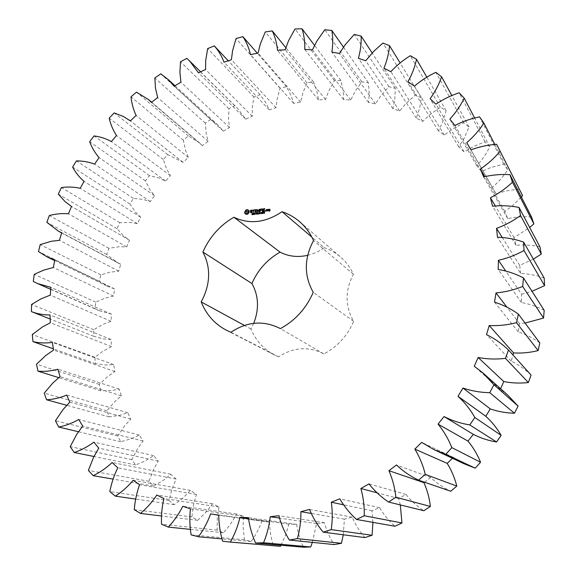 <?xml version="1.0" encoding="UTF-8"?>
<svg xmlns="http://www.w3.org/2000/svg" width="576" height="576" viewBox="0 0 576 576"><rect width="100%" height="100%" fill="white"/><g stroke="black" fill="none" stroke-linecap="round" stroke-linejoin="round"><path stroke-width="0.43" stroke-dasharray="2.88 2.16" d="M544.19 310.356C536.969 306.547 529.373 303.926 521.388 302.486L521.561 294.228L505.728 270.994M521.561 294.228L532.022 291.305M544.19 278.086C536.551 275.328 528.689 273.78 520.603 273.427L497.491 237.247M520.603 273.427L519.689 265.378L533.362 259.135M539.906 246.758C532.008 245.081 524.038 244.598 516.002 245.304L514.037 237.622L529.668 227.47M531.54 216.972C523.526 216.367 515.606 216.929 507.766 218.65L504.814 211.471L512.41 205.834L521.345 197.006M519.365 189.266C511.394 189.706 503.654 191.268 496.138 193.939L492.293 187.38C498.334 182.218 503.482 176.364 507.737 169.805L503.741 164.102L490.73 167.58L481.45 171.562L476.806 165.722C482.098 159.984 486.41 153.691 489.744 146.837L485.071 141.854L474.206 146.131L464.054 151.855L458.719 146.822L463.925 138.643L469.044 127.015L463.795 122.81L452.232 129.175L444.355 135.086L438.437 130.91L442.526 122.386L446.09 110.57L440.374 107.194L429.775 114.754L422.748 121.428L416.369 118.159L419.681 107.978L421.344 97.654L415.274 95.126L405.763 103.709L399.658 111.01L392.94 108.662L394.762 99.922L395.266 88.344L388.951 86.674L380.628 96.106L375.502 103.882L368.554 102.47L369.266 93.838L368.316 82.656L361.858 81.835L355.594 90.626L350.683 100.058L343.62 99.569L343.253 91.181L340.92 80.546L334.418 80.568L328.666 91.152L325.591 99.482L318.521 99.9L316.757 90.583L313.495 81.936L307.044 82.764L303.091 92.29L300.593 102.074L293.616 103.363L291.233 95.803L286.423 86.695L280.102 88.301L277.042 99.36L276.041 107.719L269.244 109.836L265.954 102.845L260.057 94.673L253.951 97.006L252.238 108.058L252.252 116.258L245.722 119.16L237.341 108.108L234.727 105.667L228.917 108.698L228.528 119.592L229.522 127.519L223.351 131.155L217.922 125.042L210.737 119.498L205.286 123.156L206.194 133.754L208.138 141.307L202.385 145.62L199.642 142.978L188.359 135.922L183.326 140.17L185.501 150.329L188.345 157.406L183.089 162.338L167.861 154.714L163.303 159.48L166.68 169.078L170.381 175.601L165.679 181.073L159.019 178.006L149.458 175.615L145.433 180.842L149.962 189.763L154.454 195.638L150.358 201.586L143.287 199.454L133.373 198.36L129.924 203.99L135.533 212.112L140.753 217.274L137.318 223.618L129.931 222.458L119.786 222.689L116.964 228.643L123.437 235.735L129.456 240.228L126.727 246.902L119.124 246.73L108.886 248.292L106.718 254.506L117.828 262.886L120.715 264.226L118.728 271.145L109.728 272.254L100.822 274.874L99.338 281.275L107.791 286.423L114.66 288.979L113.458 296.05L104.458 298.346L95.724 302.119L94.961 308.635L99.115 310.651L111.413 314.172L111.017 321.307L103.385 324.187L93.701 329.695L93.686 336.233L103.385 338.875L111.053 339.487L111.485 346.594L102.866 351.245L94.853 357.242L95.594 363.722L105.775 365.018L113.652 364.579L114.919 371.57L107.82 376.43L99.23 384.401L100.742 390.737L111.262 390.629L119.232 389.11L121.349 395.878L114.682 401.681L106.87 410.789L109.152 416.88L119.858 415.318L127.8 412.711L130.752 419.148L124.646 425.851L117.749 436.003L120.794 441.763L131.53 438.718L139.313 435.017L143.086 441.014L137.657 448.546L131.825 459.641L135.612 464.962L144.907 461.088L153.691 455.645L158.249 461.102L153.612 469.375L148.982 481.284L153.482 486.065L163.742 480.038L170.806 474.221L176.098 479.03L171.871 489.492L169.078 500.508L174.247 504.662L182.808 498.211L190.469 490.37L196.438 494.438L193.723 503.878L191.887 516.917L197.654 520.351L206.662 511.481L212.436 503.748L219.01 506.966L217.26 518.465L217.116 530.122L223.402 532.742C228.6 527.22 232.942 520.978 236.419 514.015L243.497 516.312L243.058 526.385L244.411 539.77L251.136 541.498C255.737 535.219 259.373 528.358 262.044 520.898L269.518 522.194C269.676 530.15 270.958 537.934 273.355 545.544L280.397 546.314M280.966 545.242L285.667 534.996L288.907 524.146L296.64 524.383C297.799 532.318 300.067 539.928 303.458 547.2M312.372 542.376L316.526 523.591L324.382 522.734C326.556 530.496 329.818 537.775 334.159 544.572M343.282 534.787L344.398 519.134L352.224 517.162C355.399 524.606 359.618 531.41 364.882 537.581M372.931 522.36L371.966 510.754L379.606 507.686C383.76 514.649 388.886 520.841 394.985 526.255M400.313 504.929L398.664 498.535L405.958 494.417C411.034 500.76 416.988 506.196 423.821 510.725M424.512 482.213L430.711 477.554C436.63 483.134 443.318 487.699 450.763 491.242M452.434 458.28L453.334 457.402L464.285 463.853M507.722 395.086L500.321 389.419L500.616 388.742M531.072 375.062C525.132 369.331 518.508 364.673 511.2 361.094L512.986 354.974M539.813 342.914C533.16 338.105 525.974 334.433 518.256 331.906L519.538 323.611L525.053 323.064M307.692 255.298C313.596 253.886 319.126 251.345 324.281 247.68L311.868 237.11M253.742 323.316L250.956 328.99C255.73 340.502 263.549 349.142 274.421 354.924L278.618 356.846C293.573 347.09 308.686 346.126 323.957 353.938C337.536 346.658 347.429 335.786 353.635 321.322C344.974 306.18 344.909 290.506 353.434 274.298C350.302 267.509 345.996 261.742 340.524 256.997C335.693 252.85 330.278 249.746 324.281 247.68M521.388 302.486L498.182 269.438M519.689 265.378L502.214 237.442M519.538 323.611L506.952 307.195M516.002 245.304L492.566 206.201M518.256 331.906L494.532 302.134M514.037 237.622L495.274 205.906M507.766 218.65L483.624 176.897M511.2 361.094L486.518 334.642M504.814 211.471L484.769 176.602M496.138 193.939L470.952 149.846M500.321 389.419L474.271 366.271M492.293 187.38L466.754 142.69M507.737 169.805L494.813 144.461M503.741 164.102L479.542 116.87M481.45 171.562L454.918 125.489M476.806 165.722L449.842 119.16M489.744 146.837L474.646 118.03M485.071 141.854L459.115 92.779M464.054 151.855L435.924 104.17M458.719 146.822L430.099 98.748M469.044 127.015L451.85 95.573M463.795 122.81L435.866 72.324M453.334 457.402L421.69 442.368M444.355 135.086L414.425 86.162M438.437 130.91L407.966 81.713M446.09 110.57L426.852 77.191M440.374 107.194L410.292 55.714M430.711 477.554L396.482 464.969M422.748 121.428L390.866 71.654M416.369 118.159L383.918 68.206M421.344 97.654L400.118 62.978M415.274 95.126L382.925 43.063M405.958 494.417L368.971 483.89M399.658 111.01L365.717 60.739M398.664 498.535L377.028 492.797M392.94 108.662L358.402 58.32M395.266 88.344L372.154 52.956M388.951 86.674L354.262 34.409M379.606 507.686L339.768 498.794M375.502 103.882L339.43 53.467M371.966 510.754L343.512 504.792M368.554 102.47L331.87 52.078M368.316 82.656L343.447 47.102M361.858 81.835L324.799 29.736M352.224 517.162L309.521 509.443M350.683 100.058L312.444 49.824M344.398 519.134L311.191 513.432M343.62 99.569L304.769 49.442M340.92 80.546L314.496 45.367M334.418 80.568L294.991 28.966M324.382 522.734L278.863 515.729M325.591 99.482L285.185 49.738M316.526 523.591L279.461 518.076M318.521 99.9L277.51 50.335M313.495 81.936L285.804 47.664M307.044 82.764L265.27 31.961M296.64 524.383L248.422 517.637M300.593 102.074L258.048 53.093M288.907 524.146L248.522 518.58M293.616 103.363L250.474 54.634M286.423 86.695L257.314 53.237M273.355 545.544L222.653 541.231M280.102 88.301L236.045 38.556M269.518 522.194L218.772 515.275M276.041 107.719L231.401 59.738M262.044 520.898L210.636 513.864M269.244 109.836L224.021 62.186M251.136 541.498L222.019 538.884M260.057 94.673L228.254 60.782M244.411 539.77L191.117 534.866M253.951 97.006L207.684 48.571M243.497 516.312L190.447 508.824M252.252 116.258L205.574 69.509M236.419 514.015L182.772 506.297M245.722 119.16L198.49 72.799M223.402 532.742L190.418 529.366M234.727 105.667L186.818 58.378M217.116 530.122L161.51 524.218M228.917 108.698L180.518 61.783M219.01 506.966L163.922 498.542M229.522 127.519L180.9 82.195M212.436 503.748L156.823 494.993M223.351 131.155L174.19 86.27M197.654 520.351L161.554 515.981M210.737 119.498L160.783 73.865M191.887 516.917L134.28 509.652M205.286 123.156L154.858 77.947M196.438 494.438L139.586 484.747M208.138 141.307L157.658 97.589M190.469 490.37L133.164 480.276M202.385 145.62L151.402 102.384M174.247 504.662L135.706 499.09M188.359 135.922L136.469 92.131M169.078 500.508L109.814 491.573M183.326 140.17L130.99 96.833M176.098 479.03L117.77 467.813M188.345 157.406L136.116 115.452M170.806 474.221L112.111 462.521M183.089 162.338L130.385 120.895L182.52 161.87M153.482 486.065L113.105 479.11M167.861 154.714L114.142 112.903M148.982 481.284L88.387 470.419M163.303 159.48L109.181 118.159M158.249 461.102L98.741 448.121M170.381 175.601L116.518 135.533M153.691 455.645L93.91 442.123M165.679 181.073L111.37 141.566M135.612 464.962L93.96 456.502M149.458 175.615L94.054 135.922M131.825 459.641L70.222 446.652M145.433 180.842L89.647 141.667M143.086 441.014L82.699 426.082M154.454 195.638L99.079 157.586M139.313 435.017L78.732 419.501M150.358 201.586L94.586 164.117M120.794 441.763L78.437 431.726M133.373 198.36L76.421 160.898M117.749 436.003L55.469 420.732M129.924 203.99L72.626 167.069M130.752 419.148L69.775 402.113M140.753 217.274L84.017 181.325M127.8 412.711L66.708 395.064M137.318 223.618L80.222 188.28M109.152 416.88L66.65 405.266M119.786 222.689L61.445 187.538M106.87 410.789L44.208 393.113M116.964 228.643L58.306 194.062M121.349 395.878L60.055 376.632M129.456 240.228L71.503 206.467L129.168 240.062M119.232 389.11L57.902 369.23M126.727 246.902L68.458 213.775M100.742 390.737L58.73 377.633M108.886 248.292L49.313 215.546M99.23 384.401L36.482 364.248M106.718 254.506L46.872 222.343M114.919 371.57L53.575 350.042M120.715 264.226L61.704 232.726M113.652 364.579L52.337 342.403M118.728 271.145L59.458 240.286M95.594 363.722L53.381 348.84M100.822 274.874L40.19 244.598M94.853 357.242L32.285 334.555M99.338 281.275L38.491 251.59M111.485 346.594L50.335 322.747M114.66 288.979L54.778 259.783M111.053 339.487L49.997 314.971M113.458 296.05L53.359 267.509M93.686 336.233L50.17 319.025M95.724 302.119L34.229 274.356M93.701 329.695L31.558 304.466M94.961 308.635L33.293 281.462M111.017 321.307L50.285 295.114M111.413 314.172L50.839 287.316M250.956 328.99L244.382 325.411M278.618 356.846L230.918 332.287M323.957 353.938L280.404 328.622M353.635 321.322L313.236 292.32M353.434 274.298L313.538 240.53M248.422 210.658L248.134 210.29M244.865 213.156L245.736 213.66M246.154 214.358L247.853 214.294L249.35 212.321M252.799 214.157L252.979 214.574L252.302 214.862M252.77 213.667L252.317 214.07M252.533 214.855L252.814 214.358L252.137 214.121M252.13 213.926L252.598 213.588M253.822 213.502L253.411 214.733L253.267 214.114M253.274 214.02L253.282 213.538M254.966 213.163L254.851 214.387M254.938 214.286L255.017 213.336M254.304 213.235L254.995 214.33M254.405 213.53L254.232 214.639L254.203 213.379M255.722 213.682L255.42 214.042L255.924 213.84M256.99 213.53L257.177 214.207L256.226 214.186M256.133 213.854L256.781 213.106M256.997 213.113L256.414 214.142M250.502 211.464L252.101 211.975M251.942 210.665L252.338 210.744M251.496 210.442L252.144 210.823M250.999 210.499L251.69 210.6M250.582 212.695L251.777 212.933L252.374 212.515L252.194 211.687M250.603 210.78L251.194 210.658M250.79 211.334L250.798 210.938M252.698 210.298L253.519 210.384M253.476 212.494L253.8 210.348L254.426 209.988M254.995 212.378L256.478 212.098M255.132 210.017L256.608 210.024M255.305 211.054L255.326 210.175M255.283 212.234L255.298 211.349L256.45 211.068M258.624 212.846L258.3 213.984M258.35 213.89L258.696 212.911M258.012 212.81L258.43 213.955M258.264 213.826L258.113 213.185L257.854 214.222M257.688 213.948L258.012 213.098M257.357 212.882L257.782 214.02M259.798 212.602L259.97 213.977L259.826 213.394L259.063 214.078L259.078 213.3M259.79 213.221L259.834 212.774M259.193 213.293L259.668 213.271M259.049 212.688L259.236 213.322M260.568 213.12L260.266 213.48L260.762 213.278M261.554 212.573L261.706 213.646L261.058 213.674M261.54 212.724L261.194 213.595L261.382 212.602M262.361 212.306L262.534 213.552M262.382 213.43L262.195 212.602M263.714 212.148L263.347 213.588L263.772 212.458L263.095 212.4L263.621 212.335M264.722 212.674L264.37 213.466M264.168 212.695L264.542 212.71M264.65 212.033L264.276 212.789M264.082 212.616L264.845 212.191M257.35 209.534L258.408 211.14M259.366 211.716L259.61 209.52M257.234 212.062L257.551 210.305M258.329 211.334L259.308 210.096M260.158 211.723L260.46 210.751L261.382 210.348M260.287 209.412L261.77 209.419M260.467 210.456L260.482 209.57M262.332 211.471L262.663 209.174M263.239 211.421L264.737 211.14M263.376 209.052L264.859 209.059M263.549 210.096L263.57 209.21M263.354 210.226L264.55 210.269M263.527 211.277L263.549 210.391M267.242 210.816L267.264 209.657M266.299 211.068L267.286 211.133M267.696 210.852L268.848 209.801L268.538 209.513M268.978 210.298L269.82 210.377M269.906 210.91L270.13 209.47M268.963 211.162L269.957 211.226M246.254 213.091L246.29 211.421L247.91 211.234M253.433 213.653L253.426 214.142L253.865 213.732M261.266 213.682L261.612 212.818M264.384 213.307L264.751 212.882M264.694 212.832L264.276 212.904L264.528 213.473M266.587 210.924L266.602 210.024L267.163 209.959M269.266 210.146L269.834 209.65M200.592 71.82L237.341 108.108M175.018 85.766L217.922 125.042M151.61 102.218L199.642 142.978M61.646 232.913L117.828 262.886M54.626 260.575L107.791 286.423M50.695 289.332L99.115 310.651M226.375 330.214L274.421 354.924M299.628 221.688L340.524 256.997"/><path stroke-width="0.86" d="M532.022 291.305L544.579 285.667L524.009 250.481L523.62 242.078C515.153 239.134 506.448 237.521 497.491 237.247L496.526 228.348C505.094 225.245 513.101 220.961 520.538 215.503L519.034 207.439C510.286 205.711 501.466 205.294 492.566 206.201L490.442 197.741C498.514 193.622 505.858 188.446 512.474 182.21L509.933 174.65C501.07 174.118 492.3 174.866 483.624 176.897L480.413 169.02C487.85 164.002 494.424 158.076 500.134 151.229L496.627 144.288C487.814 144.922 479.261 146.772 470.952 149.846L466.754 142.69C473.45 136.908 479.167 130.37 483.905 123.07L479.542 116.87C470.93 118.598 462.722 121.471 454.918 125.489L449.842 119.16C455.71 112.752 460.505 105.754 464.227 98.165L459.115 92.779C450.857 95.53 443.124 99.324 435.924 104.17L430.099 98.748C435.074 91.865 438.905 84.557 441.598 76.824L435.866 72.324C428.062 75.996 420.919 80.611 414.425 86.162L407.966 81.713C412.006 74.484 414.857 67.01 416.527 59.292L410.292 55.714C403.063 60.199 396.583 65.513 390.866 71.654L383.918 68.206C386.993 60.782 388.865 53.28 389.542 45.691L382.925 43.063L373.687 51.372L365.717 60.739L358.402 58.32C360.511 50.832 361.426 43.423 361.138 36.094L354.262 34.409L345.096 44.878L339.43 53.467L331.87 52.078C333.036 44.647 333.022 37.447 331.819 30.485L324.799 29.736L317.002 40.889L312.444 49.824L304.769 49.442C305.006 42.185 304.099 35.302 302.054 28.8L294.991 28.966L288.619 40.608L285.185 49.738L277.51 50.335C276.854 43.351 275.105 36.878 272.275 30.917L265.27 31.961L260.352 43.906L258.048 53.093L250.474 54.634C248.969 48.017 246.442 42.034 242.899 36.677L236.045 38.556L232.589 50.638L231.401 59.738L224.021 62.186C221.717 56.016 218.477 50.594 214.301 45.9L207.684 48.571L205.675 60.602L205.574 69.509L198.49 72.799L189.605 60.97L186.818 58.378L180.518 61.783L179.914 72.144L180.9 82.195L174.19 86.27L168.437 79.74L160.783 73.865L154.858 77.947L155.477 88.02L157.658 97.589L151.402 102.384L148.486 99.569L136.469 92.131L130.99 96.833C131.695 103.493 133.402 109.699 136.116 115.452L130.385 120.895L123.437 116.503L114.142 112.903L109.181 118.159C110.657 124.524 113.105 130.313 116.518 135.533L111.37 141.566C106.027 138.614 100.253 136.735 94.054 135.922L89.647 141.667C91.886 147.65 95.026 152.957 99.079 157.586L94.586 164.117C88.841 161.95 82.786 160.877 76.421 160.898L72.626 167.069C75.578 172.598 79.373 177.35 84.017 181.325L80.222 188.28C74.153 186.926 67.896 186.682 61.445 187.538L58.306 194.062L65.124 201.672L71.503 206.467L68.458 213.775C62.143 213.257 55.764 213.847 49.313 215.546L46.872 222.343L58.63 231.307L61.704 232.726L59.458 240.286L51.163 241.315L40.19 244.598L38.491 251.59L47.455 257.09L54.778 259.783L53.359 267.509L43.661 270.13L34.229 274.356L33.293 281.462L37.706 283.615L50.839 287.316L50.285 295.114L40.694 299.016L31.558 304.466L31.421 311.609C37.26 313.87 43.452 314.993 49.997 314.971L50.335 322.747L42.286 327.067L32.285 334.555L32.962 341.64C39.19 343.073 45.648 343.325 52.337 342.403L53.575 350.042L45.857 355.435L36.482 364.248L37.994 371.167C44.532 371.722 51.17 371.074 57.902 369.23L60.055 376.632L52.783 383.054L44.208 393.113L46.555 399.78C53.323 399.413 60.041 397.843 66.708 395.064L69.775 402.113L63.079 409.522L55.469 420.732L58.644 427.039C65.534 425.714 72.23 423.202 78.732 419.501L82.699 426.082L76.709 434.398L70.222 446.652L74.218 452.491C81.13 450.187 87.689 446.731 93.91 442.123L98.741 448.121L93.593 457.265L88.387 470.419L93.175 475.682C99.986 472.392 106.294 468.007 112.111 462.521L117.77 467.813C114.084 475.315 111.427 483.235 109.814 491.573L115.344 496.145C121.932 491.875 127.872 486.583 133.164 480.276L139.586 484.747C136.706 492.768 134.942 501.07 134.28 509.652L140.494 513.432C146.729 508.205 152.172 502.056 156.823 494.993L163.922 498.542C161.95 506.974 161.15 515.527 161.51 524.218L168.314 527.105C174.06 520.97 178.877 514.03 182.772 506.297L190.447 508.824C189.468 517.529 189.691 526.212 191.117 534.866L198.425 536.767C203.544 529.783 207.612 522.151 210.636 513.864L218.772 515.275C218.844 524.124 220.133 532.771 222.653 541.231L230.35 542.081C234.706 534.341 237.91 526.118 239.962 517.399L248.422 517.637C249.588 526.464 251.978 534.931 255.6 543.031L263.542 542.758C267.012 534.384 269.244 525.701 270.238 516.708L278.863 515.729C281.153 524.369 284.645 532.476 289.346 540.05L297.382 538.632C299.851 529.762 301.018 520.769 300.895 511.661L309.521 509.443C312.934 517.723 317.506 525.305 323.23 532.188L331.2 529.61C332.568 520.409 332.611 511.286 331.322 502.236L339.768 498.794C344.275 506.549 349.87 513.439 356.544 519.466L364.27 515.758C364.471 506.398 363.341 497.318 360.886 488.513L368.971 483.89C374.515 490.946 381.046 496.994 388.562 502.034L395.878 497.246C394.862 487.922 392.551 479.066 388.937 470.693L396.482 464.969C402.977 471.168 410.335 476.237 418.558 480.168L425.29 474.379C423.05 465.293 419.573 456.862 414.85 449.086L421.69 442.368L433.764 449.51L445.838 454.277L451.822 447.617C448.387 438.955 443.794 431.122 438.048 424.123L444.017 416.549C452.052 420.66 460.627 423.446 469.757 424.908L474.869 417.506C470.29 409.464 464.666 402.401 457.999 396.317L462.974 388.044C471.542 390.974 480.478 392.522 489.78 392.688L493.906 384.725L482.443 372.514L474.271 366.271L478.138 357.487C487.073 359.179 496.181 359.467 505.469 358.358L508.507 349.999C501.941 343.67 494.611 338.551 486.518 334.642L489.211 325.541C498.326 325.98 507.42 325.022 516.499 322.682L518.407 314.122C511.042 308.844 503.086 304.848 494.532 302.134L496.001 292.903C505.109 292.104 514.001 289.958 522.691 286.459L523.447 277.891C515.448 273.751 507.024 270.936 498.182 269.438L498.427 260.28C507.348 258.293 515.88 255.024 524.009 250.481M544.579 285.667L544.19 278.086L523.62 242.078M505.728 270.994L498.427 260.28M533.362 259.135L541.296 254.059L539.906 246.758L519.034 207.439M529.668 227.47L533.873 223.855L531.54 216.972L509.933 174.65M521.345 197.006L522.576 195.61L496.627 144.288M230.35 542.081L280.397 546.314L280.966 545.242M255.6 543.031L303.458 547.2L310.694 546.97L312.372 542.376M289.346 540.05L334.159 544.572L341.46 543.312L343.282 534.787M323.23 532.188L364.882 537.581L372.089 535.291L372.931 522.36M356.544 519.466L394.985 526.255L401.947 522.95L400.313 504.929M388.562 502.034L423.821 510.725L430.394 506.455C429.415 498.11 427.255 490.176 423.929 482.652L424.512 482.213M418.558 480.168L450.763 491.242L456.797 486.086C454.723 477.943 451.526 470.383 447.206 463.392L452.434 458.28M433.764 449.51L464.285 463.853L475.2 468.173L480.557 462.24C477.41 454.464 473.22 447.43 467.986 441.122L473.328 434.354C480.6 438.091 488.347 440.633 496.577 441.986L501.142 435.384C496.98 428.155 491.868 421.783 485.82 416.29L490.262 408.895C498.002 411.581 506.059 413.021 514.433 413.23L518.098 406.116L507.722 395.086L482.443 372.514M500.616 388.742L503.762 381.557C511.819 383.141 520.027 383.472 528.372 382.543L531.072 375.062L508.507 349.999M512.986 354.974L513.583 352.922C521.791 353.398 529.978 352.62 538.135 350.59L539.813 342.914L518.407 314.122M525.053 323.064L543.55 318.067L544.19 310.356L523.447 277.891M307.692 255.298C297.698 257.53 288.504 256.478 280.102 252.144C267.293 259.38 257.897 269.842 251.914 283.522L202.889 252.029C209.57 236.959 219.91 225.367 233.906 217.253C249.494 224.611 265.529 222.761 282.024 211.702C288.533 213.876 294.401 217.21 299.628 221.688C305.546 226.829 310.183 233.107 313.538 240.53C304.034 258.466 303.934 275.731 313.236 292.32C306.281 308.347 295.337 320.443 280.404 328.622C263.822 320.162 247.327 321.386 230.918 332.287L226.375 330.214C214.625 323.957 206.237 314.532 201.218 301.932C210.506 284.27 211.068 267.631 202.889 252.029M253.742 323.316C259.272 308.945 258.66 295.682 251.914 283.522M246.103 209.866L244.562 212.27L244.692 213.106L246.002 214.33L247.658 214.142L249.034 212.602L249.07 210.895L247.759 209.671L246.917 209.614L246.103 209.866L246.11 210.528L244.937 211.565L244.865 213.156M252.749 214.078L251.899 214.654L252.648 214.315L252.05 213.574L252.785 213.473L252.086 213.804L252.749 214.078M253.814 213.487L253.058 214.596L253.087 213.379L253.814 213.487M254.966 213.163L254.938 214.373L254.203 213.379L254.038 214.481L254.059 213.264L254.794 214.171L254.966 213.163M255.722 213.682L255.226 213.883L255.722 213.682M256.99 213.53L256.766 214.157L255.974 213.926L256.572 212.947L256.997 213.199L256.226 213.257L256.212 213.984L256.99 213.53M250.315 210.65L250.301 211.421L251.906 211.817L251.503 212.494L250.402 212.602L251.582 212.774L252.194 211.579L250.589 211.176L250.603 210.78L252.094 210.391L250.927 210.211L250.315 210.65L250.502 211.464M252.605 210.312L253.318 210.226L253.411 212.566L253.606 210.19L254.462 209.945L252.468 210.182M254.988 209.736L254.938 212.386L256.514 212.054L255.089 212.076L255.103 211.19L256.255 210.91L255.11 210.895L255.132 210.017L256.565 209.7L254.988 209.736L254.995 212.378M258.502 212.753L258.329 213.984L257.918 213.026L257.479 214.085L257.191 212.904L257.58 213.869L257.846 212.825L258.235 213.797L258.624 212.846M259.798 212.602L259.776 213.818L259.632 213.242L259.034 213.307L258.869 213.919L258.89 212.702L259.632 213.098L259.798 212.602M260.568 213.12L260.064 213.322L260.568 213.12M261.533 212.53L261.511 213.487L260.942 213.617L260.906 212.602L261.533 212.53M262.584 213.365L261.936 213.566L262.238 212.321L262.584 213.365M263.714 212.148L262.98 213.444L263.578 212.299L262.901 212.242L263.714 212.148M264.499 212.674L264.175 213.307L263.952 212.515L264.593 212.026L264.082 212.63L264.722 212.674M259.15 209.326L258.214 210.982L259.416 209.362L259.229 211.874M258.214 210.982L257.083 209.642L257.177 212.126L257.357 210.146L258.206 211.421L259.114 209.938L259.078 211.752M261.583 208.966L260.006 209.297L260.1 211.788L260.266 210.593L261.418 210.305L260.273 210.298L260.287 209.412L261.583 208.966M262.325 208.879L262.274 211.536L262.325 208.879M264.672 208.606L263.088 208.937L263.182 211.428L264.773 211.097L263.333 211.118L263.354 210.226L264.506 209.945L263.354 209.938L263.376 209.052L264.672 208.606M265.435 210.672L265.262 211.111L265.651 210.838M267.242 210.816L267.264 209.621L266.27 209.592L266.105 210.946L267.242 210.816M267.667 209.434L267.638 210.91L268.654 209.642L267.667 209.434M268.942 209.282L268.783 210.175L269.633 210.218L268.913 211.169L269.906 210.91L269.935 209.311L268.942 209.282L268.978 210.298M502.214 237.442L496.526 228.348M541.296 254.059L520.538 215.503M543.55 318.067L522.691 286.459M506.952 307.195L496.001 292.903M495.274 205.906L490.442 197.741M533.873 223.855L512.474 182.21M538.135 350.59L516.499 322.682M513.583 352.922L489.211 325.541M484.769 176.602L480.413 169.02M522.576 195.61L500.134 151.229M528.372 382.543L505.469 358.358M503.762 381.557L478.138 357.487M518.098 406.116L493.906 384.725M494.813 144.461L483.905 123.07M514.433 413.23L489.78 392.688M490.262 408.895L462.974 388.044M485.82 416.29L457.999 396.317M501.142 435.384L474.869 417.506M474.646 118.03L464.227 98.165M496.577 441.986L469.757 424.908M473.328 434.354L444.017 416.549M467.986 441.122L438.048 424.123M480.557 462.24L451.822 447.617M451.85 95.573L441.598 76.824M475.2 468.173L445.838 454.277M447.206 463.392L414.85 449.086M456.797 486.086L425.29 474.379M426.852 77.191L416.527 59.292M423.929 482.652L388.937 470.693M430.394 506.455L395.878 497.246M400.118 62.978L389.542 45.691M377.028 492.797L360.886 488.513M401.947 522.95L364.27 515.758M372.154 52.956L361.138 36.094M343.512 504.792L331.322 502.236M372.089 535.291L331.2 529.61M343.447 47.102L331.819 30.485M311.191 513.432L300.895 511.661M341.46 543.312L297.382 538.632M314.496 45.367L302.054 28.8M279.461 518.076L270.238 516.708M310.694 546.97L263.542 542.758M285.804 47.664L272.275 30.917M248.522 518.58L239.962 517.399M257.314 53.237L242.899 36.677M222.019 538.884L198.425 536.767M228.254 60.782L214.301 45.9M190.418 529.366L168.314 527.105M161.554 515.981L140.494 513.432M135.706 499.09L115.344 496.145M113.105 479.11L93.175 475.682M93.96 456.502L74.218 452.491M78.437 431.726L58.644 427.039M66.65 405.266L46.555 399.78M58.73 377.633L37.994 371.167M53.381 348.84L32.962 341.64M50.17 319.025L31.421 311.609M280.102 252.144L233.906 217.253M244.382 325.411L201.218 301.932M311.868 237.11L282.024 211.702M248.22 210.499L248.609 210.758M245.534 213.509L246.154 214.358M252.252 213.97L252.799 214.157M253.404 213.343L253.822 213.502M253.087 213.379L253.382 214.106M254.851 214.387L254.059 213.264M250.927 210.211L250.517 210.809M251.906 211.817L251.698 212.652L250.582 212.695M251.568 210.139L251.129 210.37M250.589 211.176L252.194 211.687M253.318 210.226L253.476 212.494M254.426 209.988L252.806 210.175M256.529 209.736L255.182 209.894M255.11 210.895L256.219 210.946M256.478 212.098L255.089 212.076M257.191 212.904L257.522 213.602M261.058 213.674L261.554 212.573M257.414 209.65L257.234 212.062M259.114 209.938L259.279 211.824M257.357 210.146L258.214 211.414M261.691 209.131L260.201 209.455L260.158 211.723M260.273 210.298L261.382 210.348M262.469 209.102L262.332 211.471M264.78 208.771L263.282 209.095L263.239 211.421M263.354 209.938L264.47 209.988M264.737 211.14L263.333 211.118M265.262 210.766L265.63 210.83M267.264 209.657L266.321 209.916L266.299 211.068M267.811 209.65L267.696 210.852M267.804 209.758L268.186 209.369M269.935 209.347L269.136 209.441M269.633 210.218L269.813 210.953L269.064 210.859M268.776 210.78L268.963 211.162M247.91 211.234L247.874 212.897L247.054 213.336L246.053 212.933L246.089 211.262L246.91 210.823L247.91 211.234M253.231 213.984L253.642 213.538M267.163 209.959L267.149 210.859L266.587 210.924L266.414 209.866L267.163 209.959M269.834 209.65L269.827 210.082L269.078 209.988L269.086 209.556L269.834 209.65M247.709 211.075L248.148 211.579M247.946 211.421L248.227 212.026M248.026 211.867L248.126 212.494M247.925 212.342L247.874 212.897M247.673 212.746L247.5 213.192M246.413 213.142L246.053 212.933M253.663 213.574L253.238 213.502M261.562 212.738L261.094 212.594L261 213.437M266.969 209.801L267.149 210.859M266.954 210.701L266.393 210.766M269.647 209.491L269.827 210.082M269.633 209.923L269.078 209.988M189.605 60.97L200.592 71.82M168.437 79.74L175.018 85.766M148.486 99.569L151.61 102.218M129.78 120.406L130.392 120.888M58.63 231.307L61.646 232.913M47.455 257.09L54.626 260.575M37.706 283.615L50.695 289.332"/></g></svg>
